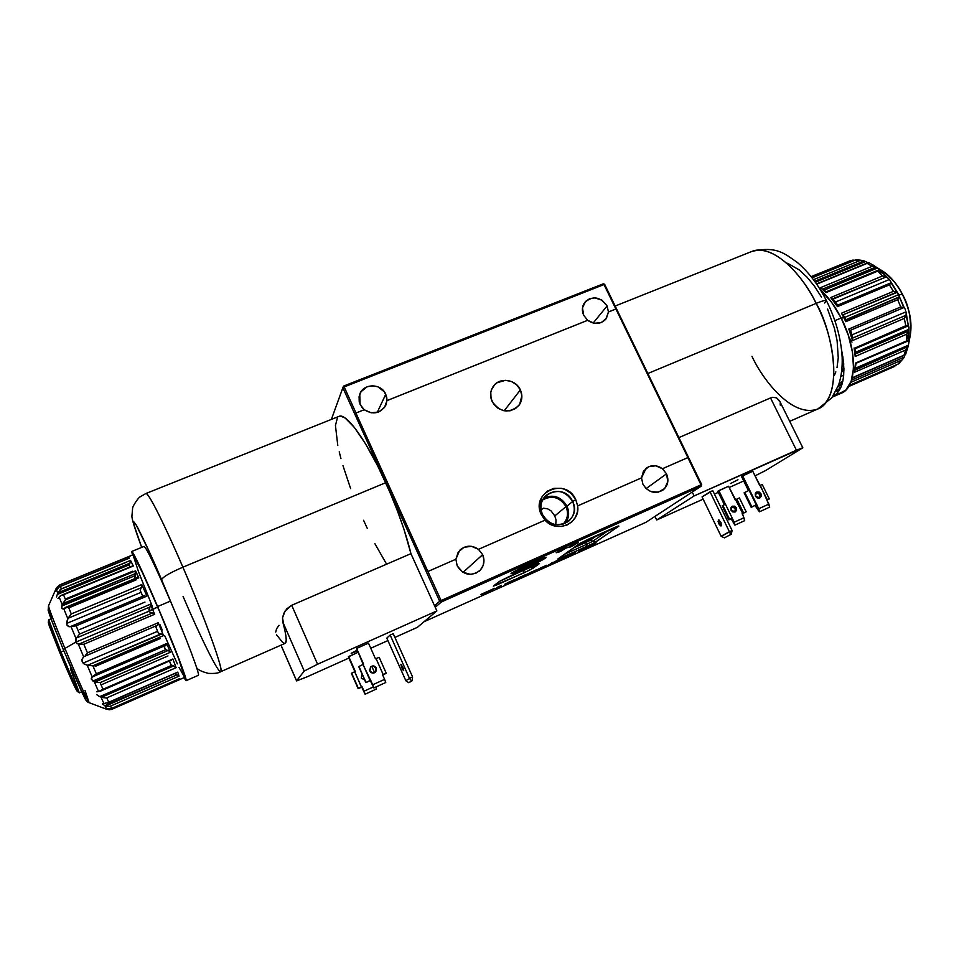 <?xml version="1.0" encoding="UTF-8"?>
<svg xmlns="http://www.w3.org/2000/svg" width="959" height="959" viewBox="0 0 959 959"><rect width="100%" height="100%" fill="white"/><g stroke="black" fill="none" stroke-linecap="round" stroke-linejoin="round"><path stroke-width="1.44" d="M666.505 473.842C669.154 480.399 667.944 485.829 662.897 490.133C654.853 494.376 648.2 492.411 642.914 484.211L641.511 477.894L577.642 505.884C580.591 523.338 556.867 533.887 545.024 520.174L541.356 514.731L542.554 514.611C551.233 534.954 582.772 520.989 572.631 501.473L575.784 499.687L577.642 505.884L575.784 499.687L572.631 501.473C575.736 509.205 574.381 515.822 568.579 521.312C558.174 527.51 549.495 525.28 542.554 514.611C539.605 507.347 540.696 500.994 545.815 495.539C556.304 488.479 565.247 490.457 572.631 501.473L566.985 506.16L572.631 501.473C564.072 481.322 532.533 494.904 542.554 514.611L541.356 514.731C529.895 492.159 565.99 476.647 575.784 499.687L571.288 493.501L564.887 489.378L561.255 488.311L553.822 488.347L547.109 491.248L542.123 496.594L539.641 503.559L540.061 511.099L541.356 514.731L545.048 520.174L478.493 549.327L482.665 554.662C485.098 560.835 484.055 566.242 479.524 570.881C470.629 576.683 463.185 575.004 457.191 565.858L455.885 559.229L459.613 550.382C465.511 545.192 471.792 544.844 478.469 549.339L482.665 554.662L463.029 572.379L482.665 554.662L483.971 560.032L483.156 565.45L480.327 570.09L475.904 573.23L470.569 574.405L462.646 572.139L457.191 565.858L455.885 559.229L427.906 571.492L441.092 600.55L701.017 484.822L701.149 486.225L701.676 484.607L701.017 484.822L687.831 457.599L662.417 468.747L655.752 465.786L648.775 466.661L643.513 471.133L641.487 477.906L577.642 505.884L577.438 511.806L575.448 517.297L571.864 521.84L567.021 525.005L561.363 526.467L555.441 526.107L549.807 523.938L545.024 520.174L478.493 549.327L471.468 546.306L464 547.313L458.246 552.084L455.873 559.229L427.81 571.54L355.909 413.053L364.204 409.733L360.104 404.458L359.745 394.197C363.437 383.144 381.322 383.216 385.758 394.221L386.968 400.61L385.806 405.249C380.375 413.569 373.171 415.055 364.204 409.733L371.205 412.814L378.709 411.974L384.511 407.467L386.968 400.61L587.675 320.294L583.695 315.295C581.657 310.68 581.981 306.424 584.642 302.529C592.746 295.468 600.238 296.607 607.107 305.957L608.45 311.975L605.86 319.131C600.55 324.442 594.484 324.837 587.651 320.318L386.957 400.634L587.651 320.318L594.244 323.291L601.173 322.596L606.4 318.424L608.426 312.011L615.906 309.014L687.879 457.587L662.441 468.723L666.505 473.842L667.824 481.574L664.743 488.467L658.27 492.183L650.598 491.464L646.09 488.563L642.914 484.211L641.511 477.894L646.078 468.304C651.365 464.647 656.807 464.791 662.417 468.747L666.505 473.842L646.15 488.611L666.505 473.842M520.365 389.893C522.763 395.48 522.283 400.646 518.915 405.405C509.061 413.88 500.13 412.562 492.099 401.449C489.845 396.199 490.169 391.272 493.082 386.645C499.076 376.971 515.738 378.997 520.365 389.893L504.182 410.8L520.365 389.893L516.733 384.883L511.519 381.526L505.501 380.303L496.966 382.797L494.688 384.691L491.535 389.642L490.78 392.531L491.068 398.548L493.681 404.135L498.224 408.426L503.99 410.764L510.092 410.8L515.606 408.522L519.694 404.302L521.864 395.767L520.365 389.893M565.223 523.422C569.047 518.16 569.634 512.406 566.985 506.16C561.243 496.762 553.487 494.041 543.705 498.009M593.153 323.063L607.107 305.957L593.153 323.063M377.211 412.478L385.758 394.221L377.211 412.478M532.868 562.394L532.928 562.37C510.62 572.271 502.444 578.613 524.501 568.687C545.923 559.205 555.405 552.3 532.928 562.37L525.952 565.582L529.248 564.755L525.544 567.177L529.164 564.863L528.984 564.168M516.985 570.042L517.476 571.108L519.898 570.245L539.15 560.524L532.173 563.377L531.921 562.825L531.07 564.072L530.747 563.353L530.914 564.18L532.988 563.556L525.736 567.141L532.485 563.94L530.902 564.204L534.199 561.806L539.461 560.547L520.785 569.862L517.476 571.108L517.369 569.826L517.824 570.821L525.964 565.582L514.288 571.48L511.423 573.254L510.979 573.71L512.106 573.662L524.501 568.687L545.791 557.934L546.174 557.263L543.885 557.862L532.928 562.37L545.144 557.467M560.679 550.418L564.156 548.932L559.804 551.509L558.294 552.036L558.665 551.209L564.156 548.932L559.612 551.593L558.294 552.024L560.679 550.418M556.16 552.744L559.157 551.988L566.949 547.613L556.16 552.744L561.447 550.934L566.098 547.793L556.16 552.744M488.718 591.295L484.523 593.177L488.718 591.295M485.841 592.89L494.616 588.287L480.915 594.424L483.636 594.16L483.276 593.369M508.845 582.125L512.13 580.722L508.845 582.125M504.794 584.211L514.707 579.512L504.794 584.211M530.159 572.595L533.396 571.204L530.159 572.595M526.071 574.681L535.961 570.006L526.071 574.681M553.151 562.226L550.79 563.472L553.151 562.226M547.853 565.354L556.999 560.547L547.853 565.354M569.155 555.86L574.956 553.103L572.199 554.338L575.352 552.156L569.155 555.86L574.956 553.103L572.199 554.338L575.352 552.156L572.919 553.247L569.155 555.86M587.423 547.673L589.917 546.558L589.461 545.839L580.387 549.891L578.828 551.521L581.298 550.418L596.126 542.854L589.917 546.558L596.126 542.854L580.387 549.891L578.828 551.521L581.298 550.418L580.938 549.651L581.298 550.418L586.98 546.954L587.423 547.673M561.83 558.785L559.852 559.816L561.83 558.785M563.532 557.587L560.775 558.989L563.532 557.587M558.45 559.984L557.311 561.003L560.32 559.84L567.86 555.681L558.45 559.984L557.347 561.015L560.703 559.672L567.824 555.669L558.45 559.984M540.744 567.848L543.957 566.469L540.744 567.848M536.644 569.946L546.522 565.271L536.644 569.946M519.526 577.354L522.787 575.951L519.526 577.354M515.451 579.44L525.352 574.753L515.451 579.44M498.668 586.476L495.575 588.802L499.423 587.088L501.425 586.033L498.584 587.304L501.173 585.35L495.575 588.802L501.425 586.033L498.584 587.304L498.32 586.74L498.584 587.304L501.173 585.35M572.115 545.311L575.58 543.837L571.168 546.438L569.682 546.966L570.09 546.127L575.58 543.837L570.977 546.522L569.682 546.942L572.115 545.311M567.584 547.649L570.509 546.93L578.361 542.518L567.584 547.649L572.787 545.875L577.51 542.71L567.584 547.649M573.41 548.009L585.961 542.398L586.297 544.52L564.743 554.158L586.297 544.52L585.961 542.398L590.348 540.193L592.89 541.2L586.297 544.52L586.632 546.63L595.419 542.219L618.891 526.131L579.236 543.837L557.742 559.073L586.632 546.63L586.297 544.52L592.89 541.2L590.348 540.193L597.721 535.05L589.222 540.84L573.41 548.009M609.181 529.931L592.89 541.2L595.419 542.219L592.89 541.2L609.181 529.931M617.668 526.251L618.891 526.131L617.668 526.251M562.597 555.669L562.765 557.311L562.597 555.669M558.102 558.857L579.524 543.669M579.596 543.621L588.538 539.138M613.892 527.822L580.579 543.022L557.742 559.073L559.265 558.797L594.136 542.974L618.891 526.131L613.964 527.798L618.387 525.976M530.339 567.26L532.976 568.291L530.735 566.973L499.423 581.454L523.518 570.185L524.117 572.763L532.976 568.291L539.282 563.676L533.839 565.57L508.162 577.042L499.136 581.61L493.501 585.949L524.117 572.763L523.698 570.605L530.291 567.165M538.107 563.808L539.282 563.676L538.107 563.808M498.752 581.969L499.112 583.935L498.752 581.969M493.957 585.661L499.483 581.406M499.567 581.334L508.114 577.066M533.779 565.606L538.67 563.592M517.476 571.108L529.248 564.755M701.676 484.607L701.149 486.225L645.886 522.331L424.082 621.696L645.886 522.331L701.149 486.225L701.017 484.822L441.092 600.55L441.428 601.94L701.149 486.225L441.428 601.94L441.092 600.55L439.678 601.269L441.428 601.94L439.678 601.269L434.535 605.752L439.678 601.269L342.854 387.76L331.37 419.407L343.25 386.765L342.854 387.76L439.678 601.269L441.092 600.55L355.909 413.053L364.204 409.709L361.831 407.311L359.229 401.893L359.086 396.57L361.052 391.692L367.225 386.741L372.56 385.758L377.954 386.837L384.391 391.871L386.753 397.362L386.968 400.61L587.675 320.294L583.695 315.295L582.473 307.863L585.625 301.378L589.677 298.693L594.592 297.829L601.952 300.131L607.107 305.957L608.45 311.975L615.846 309.014L604.002 284.559L344.173 386.933L356.005 412.993L344.173 386.933L343.25 386.765L604.11 284.008L701.676 484.607L701.017 484.822L604.11 284.008L603.151 283.876L604.745 284.547L701.676 484.607M485.29 593.07L483.504 593.873L485.29 593.07M435.23 607.299L441.428 601.94L435.23 607.299M508.162 577.042L499.136 581.61L493.334 586.117L497.745 584.546L529.644 570.137L539.497 563.472L508.162 577.042M494.616 588.287L480.915 594.424L483.636 594.16L494.616 588.287M343.514 386.117L603.151 283.876L343.514 386.117M555.776 524.705L556.028 519.862L554.782 515.942L565.99 506.628C568.723 513.305 567.728 519.191 563.017 524.261M542.518 500.047C552.048 494.88 559.876 497.074 565.99 506.628L554.782 515.942L551.053 510.883L547.649 508.821L543.345 508.21L541.104 509.924M70.391 668.627L79.285 692.818C77.128 689.581 71.014 675.975 60.968 651.988L59.842 652.791C69.3 675.364 75.066 688.178 77.128 691.247L59.842 652.791L60.968 651.988C69.851 673.434 79.07 693.884 79.357 692.818L81.611 691.847M63.797 650.801L60.968 651.988L63.797 650.801M48.705 619.742L60.968 651.988L48.669 619.826L50.995 618.795M48.286 622.463L59.842 652.791L49.257 625.867L48.286 622.439L48.669 619.826M49.52 624.273L50.911 627.054M76.025 687.112L76.888 689.713M845.382 320.318L844.963 317.297L843.692 317.393L845.754 321.685L845.382 320.318L845.754 321.685L897.708 299.688L899.254 297.134L845.382 320.318M882.52 275.964L886.38 276.875L832.22 298.98L834.006 300.263L832.664 299.292L886.38 276.875L889.425 279.477L835.481 302.025L889.425 279.477L898.739 294.593L902.419 294.485C896.893 283.96 890.384 276.216 882.915 271.241L882.915 271.241C892.086 278.29 898.583 286.046 902.419 294.485L902.419 294.485C908.844 305.13 911.446 318.856 910.223 335.65C912.369 323.231 909.767 309.505 902.419 294.485L898.739 294.593L844.963 317.297L842.901 314.864L897.049 292.375L891.091 282.797L889.389 284.847L837.459 306.628L830.698 297.554L882.52 275.964L877.797 271.097L826.071 292.579L820.424 287.676L872.007 266.35L867.164 263.353L816.708 284.164L867.164 263.353L872.007 266.35L820.424 287.676L826.071 292.579L877.797 271.097L882.52 275.964L830.698 297.554L837.459 306.628L889.389 284.847L893.428 291.344L889.389 284.847M873.409 265.14L879.667 269.695L889.425 279.477L891.295 282.521M866.073 261.855L867.571 262.574L866.073 261.855M859.899 260.584L855.452 260.009L859.899 260.584L813.472 279.668L859.899 260.584L864.263 260.908L814.682 281.311L864.263 260.908L865.557 261.579L815.366 282.258L865.557 261.579L860.81 260.44M878.923 269.035L876.958 268.244M883.719 273.783L877.833 271.049M850.525 260.596L811.206 276.731L850.525 260.596M855.452 260.009L812.069 277.822L855.452 260.009M900.729 306.964L848.823 329.045L849.686 330.399L848.823 329.045L900.729 306.964L897.708 299.688L900.729 306.964L903.69 307.587L849.926 330.483L903.822 307.599L899.35 296.882L897.708 299.688L845.754 321.685L843.692 317.393L841.343 318.388L843.692 317.393L841.463 313.221L893.428 291.344L897.049 292.375M841.594 350.131C846.449 374.969 843.357 390.637 832.316 397.122L841.055 393.298C857.166 387.76 857.861 349.999 841.151 318.004C835.097 306.209 828.132 296.751 820.269 289.63L831.765 302.553L841.151 318.004L834.881 320.654L841.151 318.004L848.307 335.242L852.551 352.6L853.51 368.448L851.148 381.334L845.778 390.133L837.95 394.221M842.302 383.348L838.622 384.955L842.302 383.348M839.257 383.025L842.769 381.49L839.257 383.025M843.968 370.857L841.606 371.876L843.968 370.857M841.762 370.57L843.968 369.611L841.762 370.57M842.973 357.299L842.158 357.647L842.973 357.299M842.122 356.892L842.853 356.58L842.122 356.892M876.526 267.309L875.111 266.662L875.975 266.986L822.51 289.127L821.791 288.647L823.709 289.918L822.51 289.127L876.526 267.309L869.094 262.73L867.164 263.353L868.578 262.586M877.533 268.005L824.057 290.157L877.533 268.005L879.763 269.827M906.303 349.388L908.089 346.535L855.056 369.587L855.344 368.244L908.365 345.204L855.344 368.244L855.943 363.569M908.76 343.046L908.461 344.665L908.76 343.046M909.084 341.128L908.94 342.027L909.084 341.128M904.793 317.693L906.075 315.235L852.383 338.203L852.347 339.858L852.491 340.589L904.289 318.4L905.799 325.724L908.581 326.024L908.94 329.273L855.512 352.301L908.94 329.273L906.758 334.188L906.818 340.829L908.593 340.721L908.868 330.399L855.332 353.979L855.224 356.448L906.758 334.188L908.748 330.939L855.332 353.979L854.996 348.932M908.017 325.976L854.673 348.92M906.015 311.819L852.048 334.859L906.015 311.819L906.147 312.682L906.075 315.235L852.383 338.203L852.491 340.589L848.823 329.045L852.491 340.589L904.289 318.4L906.123 315.02L908.353 325.832L906.015 311.819M904.96 308.75L905.572 310.117L904.96 308.75M897.864 293.25L904.349 307.947L903.018 307.491M850.777 330.951L852.563 336.597L850.777 330.951M852.419 338.012L852.563 336.597L852.419 338.012M899.35 296.882L845.442 319.898L844.963 317.297L898.739 294.593L899.266 295.971M904.289 318.4L905.799 325.724L854.205 348.393L905.799 325.724L908.353 325.832M908.868 330.399L908.473 340.793L906.818 340.829L906.758 334.188L855.224 356.448L854.109 347.961L855.224 356.448L855.512 352.301M854.517 372.284L905.632 350.023L904.049 355.142L905.08 354.914L853.126 377.367L850.801 382.269L853.126 377.367L904.049 355.142L905.632 350.023L854.517 372.284L855.44 363.101L854.517 372.284M854.781 370.929L854.637 371.66L854.781 370.929M905.823 353.727L908.365 345.204L908.089 346.535L854.925 370.234L855.536 367.273M908.473 340.793L855.68 363.437M906.818 340.829L855.44 363.101L906.818 340.829M908.173 346.175L905.632 350.023M904.145 357.156L852.083 379.908L904.145 357.156L903.666 358.043L904.145 357.156M904.876 355.01L904.385 356.496L904.876 355.01M903.018 358.882L902.251 359.613L903.018 358.882M901.388 360.26L850.741 382.401L901.388 360.26L898.032 364.084L849.314 385.41L898.032 364.084L901.388 360.26M834.27 300.479L837.579 304.914L834.27 300.479M890.815 282.893L837.099 305.394M879.655 269.863L886.631 277.031L883.431 276.036M879.427 269.815L877.797 271.097L879.427 269.815M826.011 291.728L824.057 290.157M821.791 288.647L821.192 288.239L821.791 288.647M873.086 266.338L872.007 266.35L873.086 266.338M875.111 266.662L874.129 266.446L875.111 266.662M863.448 260.608L856.483 259.685M852.599 260.141L853.666 260.153L852.599 260.141M854.601 260.309L853.666 260.153L854.601 260.309M842.182 364.372L843.728 363.701L842.182 364.372M841.87 369.527L843.968 368.616L841.87 369.527M848.643 386.561L893.944 366.722L896.593 364.744L894.076 366.662L848.643 386.561M898.919 363.557L903.714 357.959M839.293 387.16L839.089 389.606L839.137 388.395L840.755 387.688L839.137 388.395L839.293 387.16M839.449 389.869L836.584 389.941L839.449 389.869M851.964 342.159L848.967 337.28M834.114 394.473L836.164 394.449L834.114 394.473M835.804 391.488L839.185 390.685L835.804 391.488M889.532 284.631L888.693 283.804L889.532 284.631M906.866 339.102L909.024 332.869M908.581 326.024L908.94 327.942M842.901 314.864L896.701 292.183L893.428 291.344L841.463 313.221L843.692 317.393L844.963 317.297L842.901 314.864M150.407 606.148L148.945 609.301L149.184 611.147L152.529 609.217L150.407 604.218L150.407 606.148L150.407 604.218L79.573 634.055L76.444 637.987L149.928 607.011L150.407 606.148M157.588 631.31L155.814 626.922L158.415 633.216L155.814 626.922L157.588 631.31L83.097 663.101L157.588 631.31M133.133 554.77L143.071 573.854L160.321 613.292L178.686 658.797L184.643 677.402C186.514 678.301 173.111 643.201 157.672 607.047L152.529 609.217L154.675 614.263L83.829 644.256L87.437 652.851L158.235 622.739L163.533 635.589L92.915 665.822L87.629 665.246L161.675 634.031L158.798 633.384L160.956 633.887L87.629 665.246L83.912 663.844L82.474 662.249L81.947 659.432L83.625 656.783L78.29 644.1L75.665 642.194L64.936 648.428C76.576 676.515 88.576 703.367 89.139 702.695C87.593 701.784 71.074 663.412 64.936 648.428L63.366 649.758L64.936 648.428C59.194 634.666 48.358 607.766 48.513 605.848C48.909 608.641 54.375 622.835 64.936 648.428L75.665 642.194L149.184 611.147L150.167 612.393L152.469 612.981L78.974 644.064L76.816 643.597L75.665 642.194L76.444 637.987L149.928 607.011L149.184 611.147L75.665 642.194L76.001 638.586L79.573 634.055L76.145 625.807L69.587 626.742L67.094 625.352L66.603 623.458L141.033 592.35L142.675 595.995L140.182 590.324L142.675 595.995L140.182 590.324L141.033 592.35L66.603 623.458L68.053 618.279L141.321 587.711L141.824 584.546L71.278 613.94L68.473 607.047L62.803 608.857L62.023 608.605L61.712 606.064L134.548 575.88L135.159 578.505M91.8 665.714L87.185 665.21L92.22 676.97L91.225 678.708L92.951 681.034L165.871 649.603L92.951 681.034L96.296 682.209L95.073 681.993L167.909 650.562L168.892 650.981L166.303 649.866L167.909 650.562L94.282 681.753L98.549 691.547L96.823 691.835L98.549 691.547L94.282 681.753L91.405 679.332L92.22 676.97L87.185 665.21L84.044 663.94L82.066 661.302L81.947 659.432L83.948 656.555L157.396 625.292L158.235 622.739L87.437 652.851L83.829 644.256L78.29 644.1L83.625 656.783L157.396 625.292L158.235 622.739L163.533 635.589L163.066 634.882L163.533 635.589L92.915 665.822L96.32 673.793L166.746 643.513L170.258 652.336L100.108 682.64L102.985 689.269L172.86 658.989L176.132 667.668L106.761 697.876L108.715 702.24L177.739 672.115L179.069 676.131L110.489 706.124L111.616 708.413L179.741 678.576L179.777 679.547L112.107 709.181L179.777 679.547L179.741 678.576L111.616 708.413L110.489 706.124L179.069 676.131L177.739 672.115L108.715 702.24L106.761 697.876L176.132 667.668L172.86 658.989L102.985 689.269L100.108 682.64L170.258 652.336L166.746 643.513L96.32 673.793L92.915 665.822M96.667 694.52L97.53 695.263L96.667 694.52M99.185 696.294L97.53 695.263L99.185 696.294M104.807 708.497L106.545 708.905L104.915 705.668L102.349 703.978L103.944 703.582L101.019 697.133L99.808 696.606L171.985 665.246L173.627 665.93L101.51 697.301L99.808 696.606L171.985 665.246L176.132 667.668L173.627 665.93L101.51 697.301L105.718 697.924M105.334 708.725L108.391 709.228L105.394 708.761M84.991 690.384L89.139 702.695C87.617 702.42 86.154 700.909 84.704 698.14L63.366 649.758L50.719 618.076L48.142 610.272L48.513 605.848L56.161 588.442L58.727 587.136L56.569 588.023L57.252 587.028L56.173 588.418L59.926 584.798L57.252 587.028L59.926 584.942L128.374 556.867L59.938 584.786L133.157 554.758C135.363 556.723 143.538 574.153 157.672 607.047L149.184 611.147L150.167 612.393L152.469 612.981L78.974 644.064L83.829 644.256L154.675 614.263L152.469 612.981L154.675 614.263L150.407 604.218L79.573 634.055L76.145 625.807L146.919 596.138L141.824 584.546L141.321 587.711L68.053 618.279L71.278 613.94L141.824 584.546L146.919 596.138L146.475 595.539L146.919 596.138L76.145 625.807M157.612 606.532C173.903 644.688 188.012 681.657 186.058 680.698L183.96 677.713L186.034 680.698L185.65 677.893L177.906 656.244L157.612 606.532L170.45 601.113L157.612 606.532L136.538 559.577L132.258 551.833L132.426 555.057L131.779 551.449C134.104 553.511 142.711 571.864 157.612 606.532M186.094 680.686L198.297 675.328C200.551 676.155 186.753 639.15 170.45 601.113C155.514 566.565 146.739 548.32 144.138 546.39L131.779 551.449M66.399 598.62L132.75 571.192M79.705 629.536L144.977 602.108M129.309 564.803L129.573 567.153L129.309 564.803L57.264 594.484L129.309 564.803L130.46 561.554L130.544 560.428L61.28 588.898L60.393 586.44L59.362 586.812L56.437 589.593L57.732 593.237L129.933 563.137L129.309 564.803M56.569 596.918L57.049 595.131L56.569 596.918M137.137 577.833L138.815 577.845L135.615 570.845L134.548 575.88L61.712 606.064L65.56 599.819L63.546 594.76L61.244 595.323L57.96 598.536L59.182 597.073L62.119 604.578L135.231 573.674L135.615 570.845L65.56 599.819L62.479 603.786L135.231 573.674L134.931 578.349M71.781 626.023L144.929 595.371L71.553 626.107M70.558 614.779L67.801 618.687L63.678 608.486L67.801 618.687L66.65 622.175L67.094 625.352L68.892 626.695L70.954 626.395L76.001 638.586L70.954 626.395L75.066 625.724M141.117 588.059L140.182 590.324L141.117 588.059M71.278 613.94L68.473 607.047L138.815 577.845L62.803 608.857L61.76 608.174L62.119 604.578L59.182 597.073L60.261 595.899L133.313 565.99L130.544 560.428L129.933 563.137L57.936 592.77L61.28 588.898L130.544 560.428L133.313 565.99L63.546 594.76L65.56 599.819L135.615 570.845L138.264 577.366M60.489 589.497L57.732 593.237L56.437 589.593L55.406 591.235L56.209 588.778L55.37 591.212L59.362 586.812L129.285 558.162L128.374 556.867L129.285 558.162L60.393 586.44L61.28 588.898M61.412 595.263L132.63 565.918M57.264 594.484L57.732 593.237L57.264 594.484M104.915 705.668L106.952 706.232L105.73 705.968L177.007 674.836L177.978 675.292L175.425 674.069L177.007 674.836L104.915 705.668L106.545 708.905L111.124 708.653L108.451 709.228L104.579 708.377M86.742 653.726L87.437 652.851M157.12 625.484L155.814 626.922L157.12 625.484M162.407 634.355L163.066 634.882L162.407 634.355M165.212 645.575L164.217 646.977L165.871 649.603L164.361 647.888L164.9 645.791M93.263 676.527L165.811 645.311L166.746 643.513L166.027 645.227M92.22 676.97L96.32 673.793L92.22 676.97M168.892 650.981L169.587 651.449L168.892 650.981M98.849 682.568L97.566 682.412L98.849 682.568M96.296 682.209L97.566 682.412L96.296 682.209M169.587 661.195L170.918 664.683L171.985 665.246L170.918 664.683L169.527 661.219M98.549 691.547L102.985 689.269L98.549 691.547M171.421 660.116L100.359 691.211M103.944 703.582L108.715 702.24L103.944 703.582L101.019 697.133L104.147 697.828M103.284 704.805L102.721 703.534M106.761 697.876L105.466 697.924M177.079 672.547L107.072 703.235M177.978 675.292L178.59 675.663L177.978 675.292M109.35 706.304L108.175 706.351L109.35 706.304M106.952 706.232L108.175 706.351L106.952 706.232M111.052 709.54L112.107 709.181L111.052 709.54M108.799 709.756L109.961 709.744L108.799 709.756M102.493 684.27L167.981 655.944M136.094 579.907L70.175 607.275M95.169 666.433L160.309 638.526M112.119 709.181L184.667 677.402L178.997 667.344M177.355 663.88L164.672 635.637M162.263 630.075L159.841 624.393M152.601 607.131L138.504 571.708L133.049 554.973M67.106 658.689L82.726 694.172M85.303 699.027L82.977 691.259M52.361 618.219L48.897 611.339L49.7 615.21M51.366 619.778L56.521 632.964M356.304 651.377L351.15 653.355L356.916 650.334L351.186 653.283L356.304 651.377L356.029 650.753L357.204 650.969L356.304 651.377M362.07 674.105L361.291 678.025L362.034 674.129M375.089 672.499L376.36 668.027L375.425 672.235C373.159 673.686 371.289 673.266 369.826 670.976L373.195 673.11L376.443 670.785L375.556 666.877L372.991 665.894L370.498 667.02L369.826 670.976L370.689 666.841C372.967 665.318 374.861 665.714 376.36 668.027L375.94 668.363C374.609 666.205 372.835 665.714 370.606 666.913M338.887 416.41L340.661 416.122L345.216 418.088L354.327 427.378L365.475 443.741L377.63 465.81L389.786 491.943L397.362 510.679L403.859 528.972L410.932 553.655L436.872 610.907L317.573 664.227L291.704 605.285L410.932 553.655L436.872 610.907L317.573 664.227L304.243 671.024L282.725 621.816L304.243 671.024L317.573 664.227L291.704 605.285L285.135 610.967L282.509 617.836L285.89 635.877L286.226 640.24L285.087 643.369C287.161 642.482 286.381 635.302 282.725 621.816L282.509 617.836L283.84 613.304L286.873 608.749L291.704 605.285L410.932 553.655C405.753 532.329 397.35 508.678 385.71 482.701L182.893 567.189C205.921 620.533 224.574 672.75 220.678 671.708C218.113 672.918 200.815 637.915 183.097 596.486M285.087 643.369L220.678 671.708C224.634 669.61 195.396 595.359 182.893 567.189C169.791 572.871 162.694 577.054 161.592 579.704L173.759 608.917L150 553.283L135.926 524.489L133.685 521.648L133.972 524.825L141.692 547.397C132.702 523.206 131.335 516.577 137.628 527.498C145.6 543.333 153.596 560.739 161.592 579.704C162.694 577.054 169.791 572.871 182.893 567.189C171.925 541.32 149.82 493.346 145.972 493.477L145.972 493.477C148.082 491.835 164.301 523.83 182.893 567.189L385.71 482.701C367.105 441.368 346.367 412.67 339.102 416.326L145.972 493.477L140.35 496.702C137.748 498.009 132.102 507.263 132.594 508.462L131.934 515.918C131.647 518.495 134.895 528.984 141.668 547.409M401.797 667.812L400.874 664.263L402.756 667.128L400.85 664.275L402.384 669.01L403.415 670.557L403.631 669.49L402.756 667.128L403.691 670.677L401.797 667.812L402.84 667.344L401.797 667.812M386.813 638.107L405.825 680.662L409.553 678.528L411.603 680.938L408.798 682.712L405.957 680.854L408.798 682.712L411.603 680.938L409.553 678.528L390.157 635.05L393.226 633.671L412.574 676.886L409.493 678.301L412.574 676.886L412.178 680.674L412.574 676.886L393.226 633.671L390.157 635.05L409.553 678.528L405.825 680.662L386.813 638.107L390.157 635.05L386.813 638.107M409.361 682.448L412.178 680.674L409.361 682.448M436.872 610.907L417.405 627.33L436.872 610.907M386.357 563.772L374.909 543.717M367.273 528.361L363.557 520.293M350.634 488.599L342.986 465.726M340.96 458.606L339.222 451.845M337.796 445.515L335.446 425.496L337.484 417.513M275.748 632.065L276.54 628.792L279.009 625.316M296.595 680.806L281.035 645.143L296.643 680.926L307.096 676.814L296.559 680.89L304.243 671.024L296.595 680.806M307.096 676.814L348.896 658.066L307.096 676.814M370.761 648.248L387.916 640.564L370.761 648.248M394.904 637.423L417.405 627.33L394.904 637.423M276.468 634.69L282.461 642.23L284.475 643.405M356.616 648.428L363.617 664.203L356.616 648.428L368.484 643.129L375.484 658.845L368.484 643.129L356.616 648.428L363.161 664.407L356.616 648.428M385.746 682.496L373.83 687.951L385.746 682.496L373.83 687.951L385.746 682.496L384.607 679.356L385.746 682.496M358.774 666.685L365.847 682.628L370.114 680.47L363.017 664.467L359.014 666.469L365.847 682.628L369.011 681.19L365.847 682.628L358.774 666.685L366.086 682.436L370.701 680.195L373.83 687.951L370.294 680.506L369.263 680.998M369.706 680.782L370.701 680.195L373.89 687.915L372.727 684.774L384.607 679.356L382.569 674.8L386.249 673.242L382.569 674.8L384.607 679.356L372.727 684.774L363.017 664.467L363.617 664.203M382.809 674.92L385.95 673.482L382.809 674.92M375.484 658.845L376.072 658.581L383.168 674.525L376.072 658.581L379.177 657.347L386.249 673.242M371.229 666.553L373.962 666.469L375.94 668.363M376.252 669.73L376.024 671.12M348.692 656.507L355.357 671.564L348.692 656.507L357.839 652.408L348.357 656.855L354.95 671.744L348.692 656.507M376.479 689.006L365.091 694.22L376.479 689.006L365.091 694.22L376.479 689.006L375.772 687.064L376.479 689.006M361.207 687.219L362.106 686.824L365.091 694.22L361.735 687.112L358.151 688.634L351.402 673.35L354.674 671.756L361.435 687.04L354.674 671.756M355.357 671.564L354.794 671.815L361.543 687.088L362.106 686.824L364.036 691.187L362.106 686.824L358.163 688.634L361.435 687.04L358.402 688.43L351.641 673.122L358.151 688.634M364.036 691.187L365.139 694.184L364.036 691.187L373.315 686.956L364.036 691.187M369.599 670.293L370.186 671.612L369.599 670.293M369.527 669.358L370.821 672.295L369.527 669.358M374.657 672.75L371.804 666.349L374.657 672.75M361.291 678.025L364.696 680.051L361.291 678.025M737.962 479.74L730.566 483.54L737.962 479.74M756.795 492.458L759.864 494.436L761.014 493.777L759.972 497.877L755.464 496.294L756.483 492.195L761.014 493.777L759.864 494.436L755.992 492.578M732.424 506.568L735.349 508.462L736.416 507.862L735.385 511.806L731.058 510.284L732.065 506.352L736.416 507.862L735.349 508.462L731.609 506.7M780.242 403.307L780.242 405.13M779.535 400.85L776.574 397.865L772.738 397.302L770.521 397.937L678.9 437.604L770.521 397.937L772.738 397.302L776.574 397.865L779.943 401.869M816.169 303.38L647.84 373.507L816.169 303.38C830.662 326.575 846.365 395.983 817.44 409.133C839.137 401.929 839.724 348.704 816.169 303.38C822.283 300.874 825.711 299.975 826.454 300.682C825.711 299.975 822.283 300.874 816.169 303.38C797.756 266.254 768.794 244.018 751.856 251.438C776.179 243.035 805.944 280.963 816.169 303.38M789.701 421.337L817.44 409.133C791.055 418.208 761.302 377.151 751.964 356.28M718.747 523.518L718.459 519.934L720.94 522.283L721.228 525.868L718.747 523.518L721.024 522.475L718.747 523.518L719.37 524.597L720.736 525.856L721.624 524.549L718.938 519.934L718.051 521.252L718.747 523.518M710.056 491.847L712.753 490.648L732.089 530.507L729.403 531.742L710.056 491.847L729.403 531.742L732.089 530.507L731.285 534.259L732.089 530.507L712.753 490.648L702.06 496.906L721.084 536.201L724.441 537.843L731.285 534.259L724.441 537.843L721.24 536.357L729.427 531.969L730.782 534.487L724.441 537.843L731.285 534.259L729.403 531.742L721.084 536.201L702.06 496.906L710.056 491.847M765.917 470.366L755.021 475.88L765.917 470.366L802.815 447.817L765.917 470.366M654.973 516.398L656.699 519.994L703.151 499.159L656.699 519.994L694.112 495.935L692.242 492.051L694.112 495.935L656.699 519.994L654.973 516.398M714.431 494.113L718.339 492.351L714.431 494.113M729.164 487.496L743.716 480.974L729.164 487.496M770.521 397.937L796.426 450.203L802.815 447.769L694.112 495.935L796.426 450.203L770.521 397.937M827.569 309.11L834.366 328.074L837.099 340.589L838.25 357.839L837.027 367.633M835.84 371.876L834.294 375.628M787.603 263.257L799.159 269.875L806.999 277.115L814.563 286.333L821.515 297.158M817.895 408.93L831.765 397.853L838.598 385.027C841.379 376.527 842.553 367.177 842.134 356.94C841.019 338.287 835.804 319.539 826.478 300.706L824.68 303.02M735.217 499.939L728.552 486.249L742.734 513.461L736.164 499.495L736.824 499.1L743.597 512.981L742.913 513.365L746.186 511.806L739.413 497.937L736.824 499.1L743.597 512.981L746.186 511.806L739.413 497.937M724.357 504.734L717.8 491.26L718.83 490.612L725.448 504.242L718.83 490.612L728.552 486.249L717.8 491.26L724.357 504.734M731.765 518.459L734.186 522.211L743.908 517.776L744.699 520.641L734.858 525.148L744.699 520.641L734.99 525.076L734.186 522.211L734.858 525.148L744.699 520.641L742.458 513.58L743.908 517.776L734.186 522.211L732.256 518.232L731.19 518.819L731.753 518.435M745.503 512.178L742.014 513.892L745.503 512.178M731.573 518.531L728.972 519.718L722.211 505.801L722.858 505.417L729.631 519.346L722.858 505.417L725.472 504.23L732.232 518.16L728.792 519.814L731.19 518.819L734.858 525.148L731.19 518.819L728.744 519.862L722.211 505.801L728.744 519.862M734.786 512.07L735.349 508.462L734.99 511.854M736.416 507.862L734.642 506.184L732.34 506.208L730.866 507.898L731.058 510.284L732.832 511.95L735.133 511.938L736.62 510.236L736.416 507.862M759.744 485.518L752.755 471.241L767.344 499.759L769.31 498.932L766.84 499.987L760.247 485.29L762.237 484.499L769.31 498.932M748.44 490.624L741.523 476.467L742.638 475.772L749.638 490.073L742.638 475.772L752.755 471.241L741.523 476.467L748.44 490.624M759.444 511.806L769.681 507.119L759.444 511.806L769.681 507.119L759.588 511.734L758.761 508.726L768.866 504.122L769.681 507.119L766.84 499.987L768.866 504.122L758.761 508.726L759.444 511.806L757.598 509.361L759.444 511.806M766.924 500.154L768.303 499.519L766.924 500.154M755.069 505.453L757.598 509.361L755.572 505.225L756.735 504.578L758.761 508.726L756.735 504.578L754.589 505.681M749.638 490.073L756.735 504.578L751.892 506.915L756.219 504.806L749.135 490.301L744.819 492.423L751.892 506.915L751.185 507.311L753.87 506.088L751.185 507.311L744.112 492.842L744.819 492.423L751.892 506.915L751.185 507.311L744.112 492.842M759.3 498.165L759.864 494.436L759.492 497.961M761.014 493.777L759.168 492.027L756.783 492.039L755.236 493.813L755.464 496.294L757.31 498.033L759.708 498.021L761.242 496.259L761.014 493.777M902.515 307.371L901.688 307.168L902.515 307.371M906.459 349.232L907.154 348.357M889.856 284.104L890.264 283.492L889.856 284.104M884.689 276.264L883.647 276.06L884.689 276.264M862.165 260.404L861.038 260.416M70.391 614.983L69.563 616.086L70.391 614.983M73.519 625.724L74.802 625.724L73.519 625.724M60.309 589.653L59.422 590.552M86.574 653.942L85.711 654.961L86.574 653.942M90.17 665.51L91.537 665.678L90.17 665.51M479.524 570.881L478.925 571.384M511.854 572.955L532.904 562.382M613.916 527.81L588.574 539.126M533.803 565.594L508.15 577.054M530.902 564.204L530.555 563.448M539.461 560.547L539.078 559.732M79.285 692.818L77.128 691.247M869.094 262.73L882.915 271.241C890.659 276.432 897.228 284.2 902.611 294.545C909.863 309.182 912.393 322.883 910.223 335.65L908.365 345.204M851.232 260.38L811.122 276.636M908.113 325.94L854.637 348.956M908.113 346.451L905.692 354.207M904.96 354.974L853.019 377.654M890.899 282.857L837.135 305.382M825.663 292.004L878.995 269.875M816.529 283.912L868.003 262.682M812.033 277.786L855.812 259.817M898.307 363.988L849.302 385.446M841.942 384.571L838.274 386.165M843.74 375.197L840.887 376.443M843.764 364.252L842.17 364.935M111.807 709.3L106.893 709.36L89.139 702.695M65.152 607.562L137.748 577.438M59.578 586.716L129.201 558.138M165.979 645.251L93.011 676.646M179.717 678.624L111.064 708.677M60.813 589.234L126.312 562.298M220.678 671.708C218.712 673.158 214.576 673.709 208.283 673.362C201.846 671.684 197.962 669.814 196.655 667.752M280.975 645.167L296.559 680.89M779.523 400.826L802.815 447.769M615.163 306.041L751.856 251.438C777.138 245.504 785.253 254.255 797.253 262.382C808.617 272.044 818.351 284.823 826.478 300.706"/></g></svg>
